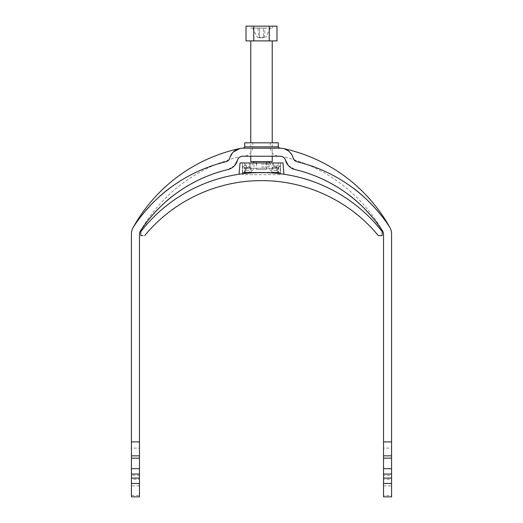 <?xml version="1.0" encoding="UTF-8"?>
<svg xmlns="http://www.w3.org/2000/svg" width="523" height="523" viewBox="0 0 523 523"><rect width="100%" height="100%" fill="white"/><g stroke="black" fill="none" stroke-linecap="round" stroke-linejoin="round"><path stroke-width="0.39" stroke-dasharray="2.62 1.96" d="M239.913 148.48C234.441 150.068 231.074 153.239 229.806 157.998A5.367 5.367 0 0 1 225.89 161.777A152.879 152.879 0 0 0 133.613 226.688L133.117 227.505L133.613 226.688C141.243 214.613 156.299 197.413 171.819 186.639C188.13 174.859 206.154 166.569 225.89 161.777C228.231 160.875 229.538 159.62 229.806 157.998L233.291 152.062M133.613 226.688A13.408 13.408 0 0 0 131.423 234.029L131.423 455.847L139.464 455.847L139.464 496.85L131.423 496.85L131.423 495.392L139.464 495.392M283.087 148.48C288.559 150.068 291.926 153.239 293.194 157.998A13.408 13.408 0 0 0 280.276 148.186L242.724 148.186A13.408 13.408 0 0 0 229.806 157.998M261.5 148.186L243.398 148.186L261.5 148.186M389.883 227.505L389.387 226.688L389.883 227.505M293.194 157.998A5.367 5.367 0 0 0 297.11 161.777C316.86 166.576 334.87 174.859 351.149 186.613C366.695 197.393 381.816 214.691 389.387 226.688A13.408 13.408 0 0 1 391.577 234.029L391.577 455.847L383.536 455.847L383.536 496.85L391.577 496.85L391.577 495.392L383.536 495.392M294.031 159.731L297.11 161.777A152.879 152.879 0 0 1 389.387 226.688M382.836 231.382A155.56 155.56 0 0 0 281.446 156.357M288.376 165.516L295.24 169.602C289.376 167.334 286.107 164.189 285.44 160.156A13.408 13.408 0 0 0 295.24 169.602A144.832 144.832 0 0 1 382.659 231.094A5.367 5.367 0 0 1 383.536 234.029L383.536 448.1L391.577 448.1M234.624 165.516L227.76 169.602C233.624 167.334 236.893 164.189 237.56 160.156A13.408 13.408 0 0 1 227.76 169.602A144.832 144.832 0 0 0 140.341 231.094A5.367 5.367 0 0 0 139.464 234.029L139.464 448.1L131.423 448.1M140.164 231.382A155.56 155.56 0 0 1 241.554 156.357M237.56 160.156A5.367 5.367 0 0 1 242.724 156.227L280.276 156.227A5.367 5.367 0 0 1 285.44 160.156M245.405 156.227L261.5 156.227L245.522 155.985C250.059 154.618 252.478 151.572 252.786 146.845L261.5 146.845L252.786 146.845L252.786 142.818L270.214 142.818L252.786 142.818M278.262 146.845L270.214 146.845C270.522 151.572 272.941 154.618 277.478 155.985L261.5 156.227L277.595 156.227M383.536 448.1L383.536 455.847M383.536 478.074L391.577 478.074L383.536 478.074L391.577 478.074L391.577 479.251L383.536 479.251M383.536 485.841L391.577 485.841L391.577 495.392M391.577 485.841L391.577 479.251M391.577 478.074L391.577 475.394L383.536 475.394M383.536 458.168L391.577 458.168L391.577 475.394M391.577 458.168L391.577 455.847M391.577 474.054L383.536 474.054M139.464 448.1L139.464 455.847M139.464 478.074L131.423 478.074L139.464 478.074L131.423 478.074L131.423 479.251L139.464 479.251M139.464 458.168L131.423 458.168L131.423 455.847M131.423 458.168L131.423 475.394L139.464 475.394M131.423 478.074L131.423 475.394M139.464 485.841L131.423 485.841L131.423 479.251M131.423 485.841L131.423 495.392M131.423 474.054L139.464 474.054M278.262 142.818L244.738 142.818M256.675 169.642L266.325 169.642L256.675 169.642L256.675 161.594L266.325 161.594L256.675 161.594M266.325 169.642L266.325 161.594M258.643 37.283L257.264 37.283L258.643 37.283L257.891 28.026L252.648 28.026L257.891 28.026L258.643 37.283L259.598 37.283L258.643 37.283M263.402 37.283L259.598 37.283L259.598 28.026L259.598 37.283L263.402 37.283L263.402 28.026L263.402 37.283L259.598 37.283L264.357 37.283L263.402 37.283L263.402 28.026L263.402 37.283M264.932 37.283L264.357 37.283L265.109 28.026L270.352 28.026L265.109 28.026L264.357 37.283L265.736 37.283L264.357 37.283L261.5 38.395L258.068 37.283M250.504 28.026L272.496 28.026L250.504 28.026L250.504 26.15L272.496 26.15L250.504 26.15M272.496 28.026L272.496 26.15M272.228 156.227L272.228 142.818M272.228 40.899L250.772 40.899L272.228 40.899M250.772 156.227L250.772 142.818M272.228 161.594L250.772 161.594M259.598 28.026L259.598 37.283L259.598 28.026L257.891 28.026L265.109 28.026L259.598 28.026M270.352 28.026L265.736 37.283L270.352 28.026M252.648 28.026L257.264 37.283L252.648 28.026M276.987 26.15L246.013 26.15M276.987 40.899L246.013 40.899M269.24 26.15L269.24 40.899M253.76 26.15L253.76 40.899M261.5 161.594L268.874 161.594L261.5 161.594M261.5 168.301L272.901 168.301L261.5 168.301M261.5 164.274L269.142 164.274L261.5 164.274M261.5 172.322L248.49 172.322L261.5 172.322M277.595 168.301L245.405 168.301L277.595 168.301L271.692 168.301L277.595 168.301L277.595 172.322L277.595 168.301L277.595 172.322L245.405 172.322L277.595 172.322L271.692 172.322L277.595 172.322L271.692 172.322L277.595 172.322L277.595 168.301M251.308 172.322L245.405 172.322L251.308 172.322L245.405 172.322L251.308 172.322L251.308 168.301L251.308 172.322M245.405 172.322L245.405 168.301L245.405 172.322M271.692 172.322L271.692 168.301L271.692 172.322M280.276 165.883L273.568 165.883L273.418 167.497L278.667 167.497L280.276 165.883L280.276 172.59L278.667 172.551L278.667 167.497L278.014 167.765L276.517 170.714L276.517 166.687L278.262 162.934L280.544 162.934L280.544 172.858L278.262 172.858L278.262 162.934L272.712 162.934L282.956 162.934L283.943 174.244A152.879 152.879 0 0 0 280.276 173.747A152.879 152.879 0 0 1 283.943 174.244M278.667 172.551L244.738 172.374L242.724 172.59L242.724 173.747A152.879 152.879 0 0 0 239.057 174.244A152.879 152.879 0 0 1 242.724 173.747L242.724 172.59L280.276 172.59L280.276 174.728L280.276 172.59M278.262 172.858L242.456 172.858L242.456 162.934L242.456 172.858L280.544 172.858L280.544 162.934L240.044 162.934L239.057 174.244M250.288 162.934L250.504 170.714L250.321 167.765L249.582 167.497L249.432 162.934M246.483 166.687L244.738 162.934L244.738 167.752L246.483 170.714L246.483 166.687L250.504 166.687M246.483 170.714L250.504 170.714M244.738 172.858L244.738 167.752L244.333 167.497L244.333 172.551M249.582 167.497L244.333 167.497L242.724 165.883L249.432 165.883M242.724 165.883L242.724 172.59M142.511 235.618L143.008 235.618M144.708 235.618C173.178 200.963 216.699 180.487 261.539 180.638C306.06 180.455 349.874 200.937 378.292 235.618M382.195 235.618L382.195 231.637M242.724 174.728L242.724 173.747L242.724 174.728L280.276 174.728M276.517 172.858L276.517 172.322M246.483 172.858L246.483 172.322M273.568 165.883L273.568 162.934M244.986 167.765L250.321 167.765M273.418 167.497L272.679 167.765L272.496 170.714L272.712 162.934M276.517 166.687L272.496 166.687M276.517 170.714L272.496 170.714M278.014 167.765L272.679 167.765M270.214 142.818L270.214 146.845L244.738 146.845M261.5 166.955L269.142 166.955L261.5 166.955M269.678 162.934L272.901 168.301M269.142 164.274L269.142 166.955C269.463 170.217 271.247 172.002 274.51 172.322M253.858 164.274L253.858 166.955C253.537 170.217 251.753 172.002 248.49 172.322M266.867 161.594L266.867 164.274M256.133 161.594L256.133 164.274M253.322 162.934L250.099 168.301"/><path stroke-width="0.78" d="M233.291 152.062L239.913 148.48A160.921 160.921 0 0 0 133.117 227.505L133.613 226.688L133.117 227.505M389.883 227.505A160.921 160.921 0 0 0 283.087 148.48C288.559 150.068 291.926 153.239 293.194 157.998A5.367 5.367 0 0 0 297.11 161.777A152.879 152.879 0 0 1 389.387 226.688L389.883 227.505L389.387 226.688C381.757 214.613 366.701 197.413 351.181 186.639C334.87 174.859 316.846 166.569 297.11 161.777C294.769 160.875 293.462 159.62 293.194 157.998A13.408 13.408 0 0 0 280.276 148.186L242.724 148.186A13.408 13.408 0 0 0 229.806 157.998A5.367 5.367 0 0 1 225.89 161.777C206.14 166.576 188.13 174.859 171.851 186.613C156.305 197.393 141.184 214.691 133.613 226.688A13.408 13.408 0 0 0 131.423 234.029L131.423 441.909L139.464 441.909L139.464 234.029A5.367 5.367 0 0 1 140.341 231.094L140.164 231.382L140.341 231.094C147.381 219.915 161.862 203.303 176.447 193.222C191.967 182.004 209.069 174.133 227.76 169.602C209.03 174.159 191.941 182.017 176.499 193.183C161.757 203.375 147.349 219.987 140.341 231.094A144.832 144.832 0 0 1 227.76 169.602A13.408 13.408 0 0 0 237.56 160.156L234.624 165.516M229.806 157.998C229.545 159.607 228.237 160.868 225.89 161.777A152.879 152.879 0 0 0 133.613 226.688M389.387 226.688A13.408 13.408 0 0 1 391.577 234.029L391.577 441.909L383.536 441.909L383.536 234.029A5.367 5.367 0 0 0 382.659 231.094C375.619 219.915 361.138 203.303 346.553 193.222C331.033 182.004 313.931 174.133 295.24 169.602A144.832 144.832 0 0 1 382.659 231.094L382.836 231.382L382.659 231.094C375.691 220.02 361.118 203.264 346.579 193.242C331.039 182.004 313.931 174.126 295.24 169.602A13.408 13.408 0 0 1 285.44 160.156C284.976 158.299 283.643 157.037 281.446 156.357C283.643 157.037 284.976 158.299 285.44 160.156L288.376 165.516M293.194 158.011L294.031 159.731M237.56 160.156C238.024 158.299 239.357 157.037 241.554 156.357C239.357 157.037 238.024 158.299 237.56 160.156A5.367 5.367 0 0 1 242.724 156.227L280.276 156.227A5.367 5.367 0 0 1 285.44 160.156M383.536 478.074L391.577 478.074L391.577 496.85L383.536 496.85L383.536 441.909M383.536 455.847L391.577 455.847L391.577 441.909M391.577 455.847L391.577 458.168L383.536 458.168M383.536 468.686L391.577 468.686L391.577 458.168M391.577 468.686L391.577 478.074M383.536 483.442L391.577 483.442M383.536 474.054L391.577 474.054M139.464 478.074L131.423 478.074L131.423 496.85L139.464 496.85L139.464 441.909M131.423 478.074L131.423 458.168L139.464 458.168M139.464 455.847L131.423 455.847L131.423 458.168M131.423 455.847L131.423 441.909M139.464 483.442L131.423 483.442M139.464 474.054L131.423 474.054M278.262 146.845L244.738 146.845L244.738 142.818L278.262 142.818L278.262 146.845L279.602 148.186M250.772 156.227L250.772 161.594L272.228 161.594L272.228 156.227M272.228 142.818L272.228 40.899M250.772 142.818L250.772 40.899M246.013 26.15L276.987 26.15L276.987 40.899L246.013 40.899L246.013 26.15M269.24 26.15L269.24 40.899M253.76 26.15L253.76 40.899M143.008 235.618L140.805 235.618L140.805 231.637A152.879 152.879 0 0 1 239.057 174.244L240.044 162.934L282.956 162.934L283.943 174.244A152.879 152.879 0 0 1 382.195 231.637L382.195 235.618L378.292 235.618L382.195 235.618M142.511 235.618L140.805 235.618L140.805 231.637A152.879 152.879 0 0 1 382.195 231.637M239.057 174.244A152.879 152.879 0 0 1 283.943 174.244M378.292 235.618C349.874 200.937 306.06 180.455 261.539 180.638C216.699 180.487 173.178 200.963 144.708 235.618M139.464 468.686L131.423 468.686M244.738 146.845L243.398 148.186M268.874 161.594L269.678 162.934M254.126 161.594L253.322 162.934"/></g></svg>
